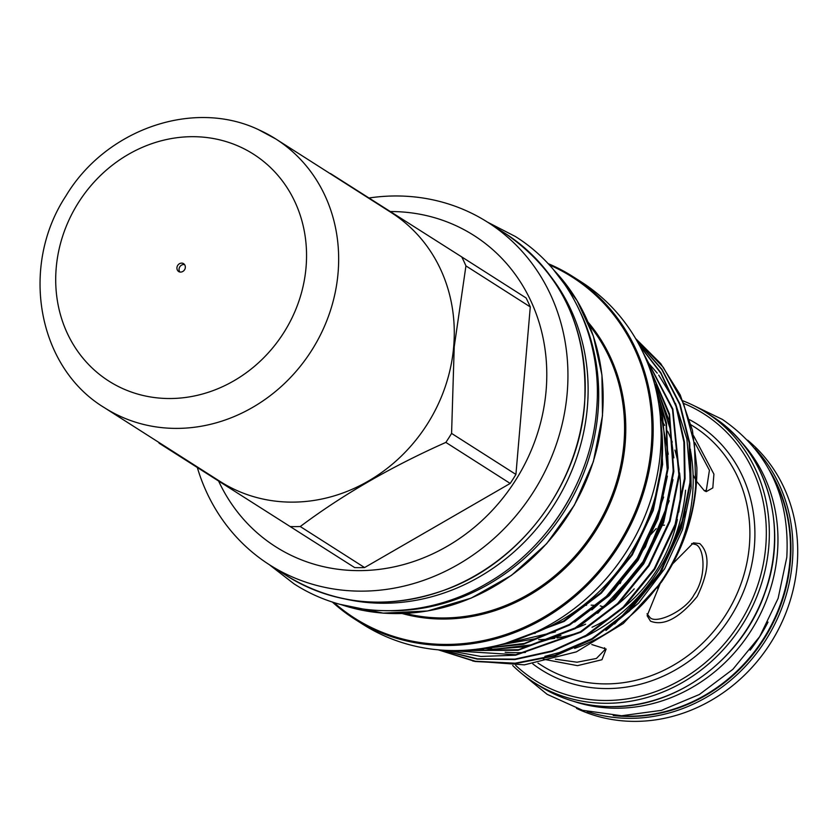 <?xml version="1.0" encoding="UTF-8"?>
<svg xmlns="http://www.w3.org/2000/svg" width="839" height="839" viewBox="0 0 839 839"><rect width="100%" height="100%" fill="white"/><g stroke="black" fill="none" stroke-linecap="round" stroke-linejoin="round"><path stroke-width="1.26" d="M617.147 715.688A158.592 143.238 -57.5 0 0 789.866 561.48A158.592 143.238 -57.5 0 0 771.324 473.909M750.129 650.173A158.592 143.238 -57.5 0 0 768.021 622.108M693.57 435.703L713.916 474.129L712.804 487.92L706.26 491.623L704.32 490.71L696.538 481.303M704.414 490.773L706.333 490.186L709.427 470.26L694.765 442.541M672.574 563.923L693.434 542.864L699.778 543.588C710.193 553.446 709.343 571.076 697.23 596.466C679.38 618.196 663.796 626.418 650.477 621.154L647.142 615.721L660.975 581.71M647.016 613.812L649.816 617.284C655.311 624.772 685.715 611.159 694.189 594.536C706.795 576.603 704.456 548.171 696.003 544.637L691.64 543.557M591.778 644.541L606.136 649.061L601.951 659.737L577.473 665.652L543.315 659.192M555.334 659.192L577.033 662.212L596.403 658.458L604.877 649.764L604.594 647.76M576.561 708.41A160.06 144.57 -57.5 0 0 635.154 721.383A160.06 144.57 -57.5 0 0 785.472 614.001A160.06 144.57 -57.5 0 0 747.612 440.181M573.289 701.226A158.592 143.238 -57.5 0 0 777.375 553.52A158.592 143.238 -57.5 0 0 739.704 440.244M634.221 588.863A141.602 127.895 122.5 0 1 617.556 604.5M585.612 624.185A141.602 127.895 122.5 0 1 576.529 627.897M660.723 418.797A141.602 127.895 122.5 0 1 664.593 425.352M667.592 431.173A141.602 127.895 122.5 0 1 672.238 442.111M674.913 450.071A141.602 127.895 122.5 0 1 679.202 469.767M679.611 472.986A141.602 127.895 122.5 0 1 678.72 512.136M677.377 519.425A141.602 127.895 122.5 0 1 624.415 606.87M618.395 611.589A141.602 127.895 122.5 0 1 592.019 627.257M579.256 632.375A141.602 127.895 122.5 0 1 557.033 637.986M554.799 638.332A141.602 127.895 122.5 0 1 538.669 639.654M515.67 665.39A157.732 142.473 -57.5 0 0 606.136 700.492A157.732 142.473 -57.5 0 0 760.9 574.568A157.732 142.473 -57.5 0 0 684.026 403.569M682.883 400.811A160.06 144.57 122.5 0 1 706.197 412.589A160.06 144.57 122.5 0 1 760.186 587.583A160.06 144.57 122.5 0 1 606.786 703.292A160.06 144.57 122.5 0 1 534.076 682.506A160.06 144.57 122.5 0 1 512.681 665.474M668.547 569.796L671.934 564.825M696.034 480.453L693.098 474.916M672.647 563.818L657.241 588.055M197.343 467.575A203.059 183.405 -57.5 0 0 269.466 564.773A203.059 183.405 -57.5 0 0 458.115 564.49A203.059 183.405 -57.5 0 0 567.185 393.04A203.059 183.405 -57.5 0 0 487.826 222.335A203.059 183.405 -57.5 0 0 369.003 197.994M218.654 481.156A184.528 166.667 -57.5 0 0 404.188 564.406A184.528 166.667 -57.5 0 0 546.105 390.617A184.528 166.667 -57.5 0 0 390.324 211.543M159.106 443.191L354.687 567.594L159.106 443.191A181.465 163.899 122.5 0 1 158.655 442.279M300.257 526.535C342.627 494.79 391.163 466.746 445.855 442.405L510.196 483.432L364.587 567.563L300.257 526.535A181.465 163.899 122.5 0 1 290.346 526.567M451.581 433.406L454.224 346.759L465.939 265.9L530.279 306.927L515.922 474.434L451.581 433.406A181.465 163.899 122.5 0 1 445.855 442.405M345.605 599.098A201.045 181.591 -57.5 0 0 587.373 407.114A201.045 181.591 -57.5 0 0 551.066 276.891M661.153 463.883L661.887 463.967A185.346 167.401 -57.5 0 0 660.723 421.797M505.151 652.249A166.542 150.422 -57.5 0 0 525.455 652.438M584.426 636.979A166.542 150.422 -57.5 0 0 685.547 490.238M544.847 656.916L544.941 656.329L559.256 652.574L592.124 638.636M605.947 630.477L638.626 603.052L664.677 568.748L682.537 529.598L691.147 487.931L690.434 449.201M472.829 661.048L524.385 664.855L576.362 651.872L623.325 623.492L661.289 582.318A185.346 167.401 -57.5 0 0 696.202 485.844A185.346 167.401 -57.5 0 0 696.884 467.575L692.448 430.365L680.198 394.865L660.723 363.602L635.574 338.505M505.34 643.408L564.112 621.437L601.385 593.121L632.291 554.957L653.235 510.469L662.611 464.428L660.314 416.448M661.887 463.967L652.648 510.091L631.704 554.579L600.787 592.743L563.525 621.059L510.385 641.908M635.679 338.683L663.313 367.367L683.544 403.454L694.451 444.03L695.699 485.529C693.066 519.268 681.604 551.527 661.289 582.318M438.304 649.837L475.178 661.499L515.251 663.607L555.292 655.815L592.177 639.328L629.449 611.012L660.356 572.859L681.299 528.36L690.675 482.32L689.731 442.992L680.104 404.304L661.992 369.349L636.864 340.718M637.032 341.033L661.856 369.632L679.705 404.44L689.176 442.887L690.088 481.943L680.712 527.983L659.769 572.481L628.851 610.645L591.589 638.951L554.946 655.364L515.167 663.198L475.325 661.247L438.587 649.868M441.786 650.12L477.202 659.108L514.905 659.569L552.198 651.41L586.566 635.752L623.828 607.436L654.745 569.272L675.689 524.784L685.064 478.744L684.467 442.216L676.391 406.055L660.88 372.747L638.951 344.504M639.234 345.018L660.796 373.198L676.014 406.296L683.911 442.163L684.467 478.366L675.101 524.406L654.147 568.894L623.241 607.058L585.968 635.375L551.894 650.938L514.915 659.129L477.496 658.846L442.279 650.152M447.607 650.435L480.925 656.465L515.618 655.207L580.955 632.176L618.217 603.86L649.134 565.696L670.078 521.197L679.443 475.168L672.857 409.054L642.15 350.723M642.569 351.583L672.5 409.474L678.856 474.79L669.48 520.83L648.537 565.318L617.63 603.482L580.357 631.798L515.786 654.724L448.404 650.466M457.203 650.55L518.062 650.288L575.334 628.6L612.606 600.284L643.513 562.12L664.457 517.621L673.832 471.581L669.553 414.13L646.827 361.106L657.262 373.166M647.414 362.563L669.218 414.844L673.245 471.214L663.869 517.244L642.926 561.742L612.019 599.906L574.746 628.222L518.46 649.722L458.524 650.519M473.678 649.543L523.567 644.195L569.723 625.013L606.996 596.697L637.902 558.533L658.846 514.045L668.222 468.005L666.439 423.013L653.287 379.459M654.063 382.154L666.114 424.303L667.634 467.627L658.258 513.667L637.315 558.166L606.408 596.319L569.136 624.636L524.438 643.429L476.049 649.271M574.642 648.379A166.542 150.422 -57.5 0 0 692.563 494.706A166.542 150.422 -57.5 0 0 690.623 451.288M528.255 635.375A187.128 169.017 -57.5 0 0 661.279 462.52A187.128 169.017 -57.5 0 0 661.006 427.198M362.668 624.206A203.059 183.405 -57.5 0 0 551.317 623.912A203.059 183.405 -57.5 0 0 660.387 452.473A203.059 183.405 -57.5 0 0 581.018 281.768L573.068 276.702A203.059 183.405 122.5 0 1 652.427 447.397A203.059 183.405 122.5 0 1 543.357 618.846A203.059 183.405 122.5 0 1 354.708 619.13A203.059 183.405 122.5 0 1 332.244 601.941L354.708 619.13L362.668 624.206M661.142 463.946L662.023 464.051M530.279 306.927A181.465 163.899 122.5 0 0 526.095 297.96L461.754 256.933A181.465 163.899 122.5 0 1 465.939 265.9M461.754 256.933L330.514 173.558A181.465 163.899 122.5 0 0 330.021 173.537M364.587 567.563A181.465 163.899 122.5 0 1 354.687 567.594M515.922 474.434A181.465 163.899 122.5 0 1 510.196 483.432M583.199 605.401L586.566 605.255M591.159 605.16L596.403 605.37M600.273 605.894L604.143 607.121M620.115 583.566L620.965 581.752M650.833 534.516L656.224 528.58M661.761 525.287L664.467 525.172M535.188 633.403A135.803 122.651 122.5 0 1 533.719 633.382M179.882 272.046A4.656 4.205 122.5 0 1 184.622 264.6M179.116 271.794A4.656 4.205 122.5 0 1 183.133 263.415A4.656 4.205 122.5 0 1 179.116 271.794M391.414 212.697A159.368 143.941 122.5 0 1 432.536 415.326A159.368 143.941 122.5 0 1 236.944 490.532A159.368 143.941 122.5 0 1 220.049 481.429L104.424 407.702A159.368 143.941 122.5 0 0 121.319 416.794A159.368 143.941 122.5 0 0 316.911 341.599A159.368 143.941 122.5 0 0 275.79 138.959L391.414 212.697M613.257 715.51A158.508 143.165 -57.5 0 0 629.953 716.475A158.508 143.165 -57.5 0 0 768.555 631.452A158.508 143.165 -57.5 0 0 769.52 470.459M754.88 448.446A160.06 144.57 122.5 0 1 777.113 619.318A160.06 144.57 122.5 0 1 630.383 718.341A160.06 144.57 122.5 0 1 587.122 711.524M612.009 706.616A160.06 144.57 -57.5 0 0 765.409 590.908A160.06 144.57 -57.5 0 0 711.409 415.913C766.374 449.547 789.572 526.441 764.895 592.827C742.693 658.531 676.937 707.56 612.134 706.658C585.507 706.606 561.228 699.663 539.299 685.83A160.06 144.57 -57.5 0 0 612.009 706.616M537.977 663.104L541.753 665.505A141.602 127.895 -57.5 0 0 606.083 683.9A141.602 127.895 -57.5 0 0 741.791 581.532A141.602 127.895 -57.5 0 0 694.021 426.715L691.105 424.849M689.689 419.762A145.483 131.398 122.5 0 1 748.126 578.658A145.483 131.398 122.5 0 1 607.153 688.567A145.483 131.398 122.5 0 1 532.817 663.901M505.109 233.368C562.14 272.738 588.632 329.685 584.573 404.199C578.732 484.061 521.774 561.018 447.9 588.873C390.072 610.173 336.355 605.81 286.749 575.795A203.059 183.405 -57.5 0 0 475.398 575.512A203.059 183.405 -57.5 0 0 584.468 404.062A203.059 183.405 -57.5 0 0 505.109 233.368L487.826 222.335M340.634 604.468A203.059 183.405 -57.5 0 0 602.392 415.494A203.059 183.405 -57.5 0 0 553.845 270.116M333.828 602.454A202.283 182.703 -57.5 0 0 530.164 624.489A202.283 182.703 -57.5 0 0 651.221 447.093A202.283 182.703 -57.5 0 0 549.136 264.799M550.122 527.92A201.507 182.011 -57.5 0 0 572.796 492.357M580.766 313.104A203.059 183.405 122.5 0 1 597.945 412.652A203.059 183.405 122.5 0 1 390.964 610.75M405.457 613.414A178.56 161.277 -57.5 0 0 623.912 443.789A178.56 161.277 -57.5 0 0 589.293 325.123M588.045 322.145A179.336 161.979 122.5 0 1 625.118 444.093A179.336 161.979 122.5 0 1 402.238 613.54M548.003 263.572A203.059 183.405 122.5 0 1 573.068 276.702L547.993 263.572M479.048 648.893L483.694 649.302M488.099 649.564L525.266 646.733L560.966 635.522M580.21 625.653L614.84 599.203L643.712 563.808L663.597 522.561L673.004 479.677M673.853 457.853L668.893 420.192L655.542 384.629M495.041 646.02L555.355 631.945M574.6 622.077L609.229 595.627L638.091 560.232L657.986 518.974L667.393 476.091M668.243 454.266L657.996 399.385M258.894 129.867A159.368 143.941 122.5 0 1 275.79 138.959L258.307 129.552C192.771 98.624 105.536 129.657 65.872 195.99C19.748 265.953 37.084 367.104 104.424 407.702M239.209 146.479A134.544 121.529 122.5 0 1 292.308 317.278A134.544 121.529 122.5 0 1 123.05 388.73A134.544 121.529 122.5 0 1 69.952 217.93A134.544 121.529 122.5 0 1 239.209 146.479M693.874 405.646L722.4 419.427C768.639 451.434 790.107 497.412 786.793 557.348L778.12 598.364L759.735 636.539L732.877 669.323L699.359 694.503L661.415 710.35L621.584 715.751L582.581 710.297L547.112 694.314L522.582 674.273M269.214 564.616L293.912 583.755C349.402 619.948 426.181 619.549 487.207 583.21C547.982 548.423 591.117 480.286 596.529 410.502C603.168 340.33 571.16 271.301 515.356 236.493L487.574 222.178M706.197 412.589L711.409 415.913M286.749 575.795L269.466 564.773M340.508 604.437L383.182 613.131L427.523 610.981L471.109 598.134L511.549 575.292L546.619 543.703L574.4 505.109L593.372 461.618L602.496 415.63L601.941 374.97L593.341 336.061L577.043 300.561L553.75 270.022M614.641 623.985L660.283 574.201L686.05 511.57M689.815 484.942L690.182 476.814L686.889 438.923L675.51 403.507M673.455 399.154L658.699 375.064M482.362 648.411L491.895 648.935M496.615 648.977L530.835 644.929L575.428 627.824M597.725 613.299L643.429 563.483L669.228 500.747M672.983 474.14L673.287 467.9L670.225 429.065L658.667 392.778M656.612 388.426L654.777 384.818M498.786 645.139L534.999 638.804L569.754 624.279M591.873 609.911L614.158 590.069L645.369 546.934L663.639 497.087M667.351 470.731L662.548 416.27L658.657 403.234M534.076 682.506L539.299 685.83"/></g></svg>
